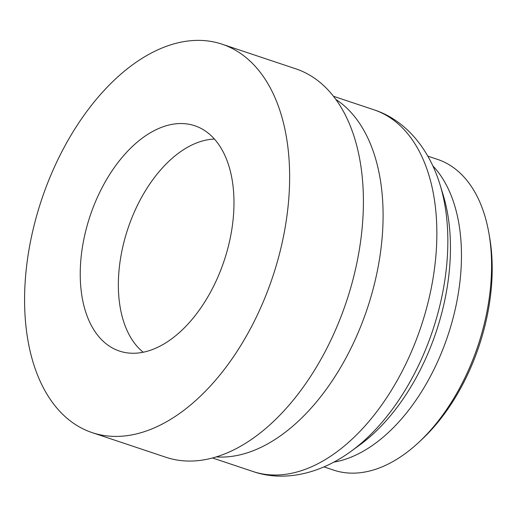 <?xml version="1.0" encoding="UTF-8"?>
<svg xmlns="http://www.w3.org/2000/svg" width="517" height="517" viewBox="0 0 517 517"><rect width="100%" height="100%" fill="white"/><g stroke="black" fill="none" stroke-linecap="round" stroke-linejoin="round"><path stroke-width="0.78" d="M216.339 456.912A190.695 113.43 -71.5 0 0 367.264 308.63A190.695 113.43 -71.5 0 0 335.798 99.4M324.01 466.896L333.652 470.121A163.818 97.442 -71.5 0 0 419.035 442.106L422.034 439.301A158.441 94.249 -71.5 0 0 489.586 237.135L488.882 233.083A163.818 97.442 -71.5 0 0 437.492 159.372L427.843 156.147M419.035 442.106A163.818 97.442 -71.5 0 0 488.882 233.083M92.194 432.639L165.963 457.286A204.797 121.818 -71.5 0 0 346.403 301.657A204.797 121.818 -71.5 0 0 295.769 68.813L222.006 44.165A204.797 121.818 -71.5 0 0 82.377 117.592A204.797 121.818 -71.5 0 0 25.863 325.4A204.797 121.818 -71.5 0 0 92.194 432.639A204.797 121.818 -71.5 0 0 272.633 277.009A204.797 121.818 -71.5 0 0 222.006 44.165M80.975 288.861A118.794 70.661 -71.5 0 0 119.453 351.069A118.794 70.661 -71.5 0 0 224.12 260.794A118.794 70.661 -71.5 0 0 194.747 125.734A118.794 70.661 -71.5 0 0 113.753 168.329A118.794 70.661 -71.5 0 0 80.975 288.861M351.043 451.309A182.837 108.757 -71.5 0 0 440.077 184.86L443.159 194.922A171.676 102.12 -71.5 0 1 359.561 445.118L351.043 451.309C319.112 474.658 282.948 481.922 253.007 471.51A190.695 113.43 -71.5 0 0 421.025 326.595A190.695 113.43 -71.5 0 0 373.881 109.778L333.433 96.265M333.859 462.127A163.818 97.442 -71.5 0 0 447.871 335.559A163.818 97.442 -71.5 0 0 432.852 165.886M214.445 139.079A115.078 68.451 -71.5 0 0 119.072 299.22A115.078 68.451 -71.5 0 0 143.215 352.245M253.007 471.51L212.558 457.991M440.077 184.86C428.599 147.002 404.061 119.459 373.881 109.778"/></g></svg>
